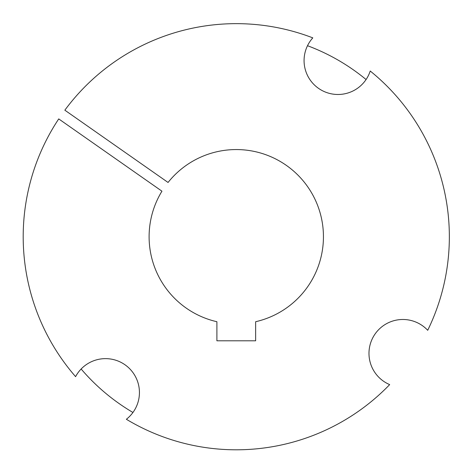 <?xml version="1.0" encoding="UTF-8"?>
<svg xmlns="http://www.w3.org/2000/svg" width="473" height="473" viewBox="0 0 473 473"><rect width="100%" height="100%" fill="white"/><g stroke="black" fill="none" stroke-linecap="round" stroke-linejoin="round"><path stroke-width="0.71" d="M368.981 353.39A33.896 33.896 0 0 0 389.675 384.608A213.075 213.075 0 0 1 126.368 419.273A33.896 33.896 0 0 0 127.326 366.569A33.896 33.896 0 0 0 75.585 376.656A213.075 213.075 0 0 1 58.729 118.912L161.949 191.187A87.168 87.168 0 0 0 216.9 321.717L216.9 340.802L255.645 340.802L255.645 321.717A87.168 87.168 0 0 0 310.057 190.317A87.168 87.168 0 0 0 168.057 182.46L64.842 110.185A213.075 213.075 0 0 1 312.807 37.87A33.896 33.896 0 0 0 332.69 94.068A33.896 33.896 0 0 0 370.223 71.021A213.075 213.075 0 0 1 427.704 330.302A33.896 33.896 0 0 0 368.981 353.39M81.143 368.999A203.869 203.869 0 0 0 132.948 412.474M366.078 79.529A203.869 203.869 0 0 0 307.509 45.71"/></g></svg>
